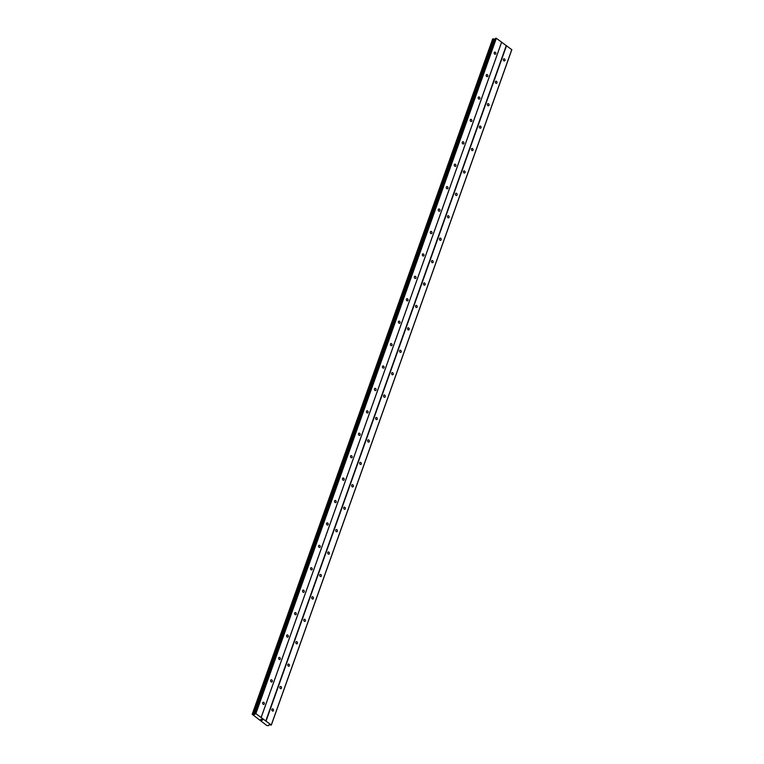 <?xml version="1.0" encoding="UTF-8"?>
<svg xmlns="http://www.w3.org/2000/svg" width="764" height="764" viewBox="0 0 764 764"><rect width="100%" height="100%" fill="white"/><g stroke="black" fill="none" stroke-linecap="round" stroke-linejoin="round"><path stroke-width="1.15" d="M271.869 709.412A1.156 0.859 -102.6 0 1 273.474 710.577A1.156 0.859 -102.6 0 1 271.869 709.412M279.853 686.989A1.156 0.859 -102.6 0 1 281.458 688.163A1.156 0.859 -102.6 0 1 279.853 686.989M287.837 664.575A1.156 0.859 -102.6 0 1 289.441 665.74A1.156 0.859 -102.6 0 1 287.837 664.575M295.821 642.152A1.156 0.859 -102.6 0 1 297.425 643.326A1.156 0.859 -102.6 0 1 295.821 642.152M303.805 619.738A1.156 0.859 -102.6 0 1 305.409 620.903A1.156 0.859 -102.6 0 1 303.805 619.738M311.779 597.324A1.156 0.859 -102.6 0 1 313.393 598.489A1.156 0.859 -102.6 0 1 311.779 597.324M319.763 574.9A1.156 0.859 -102.6 0 1 321.367 576.066A1.156 0.859 -102.6 0 1 319.763 574.9M327.746 552.487A1.156 0.859 -102.6 0 1 329.351 553.652A1.156 0.859 -102.6 0 1 327.746 552.487M335.73 530.063A1.156 0.859 -102.6 0 1 337.335 531.238A1.156 0.859 -102.6 0 1 335.73 530.063M343.714 507.649A1.156 0.859 -102.6 0 1 345.318 508.814A1.156 0.859 -102.6 0 1 343.714 507.649M351.698 485.226A1.156 0.859 -102.6 0 1 353.302 486.401A1.156 0.859 -102.6 0 1 351.698 485.226M359.682 462.812A1.156 0.859 -102.6 0 1 361.286 463.977A1.156 0.859 -102.6 0 1 359.682 462.812M367.665 440.389A1.156 0.859 -102.6 0 1 369.27 441.563A1.156 0.859 -102.6 0 1 367.665 440.389M375.649 417.975A1.156 0.859 -102.6 0 1 377.254 419.14A1.156 0.859 -102.6 0 1 375.649 417.975M383.623 395.551A1.156 0.859 -102.6 0 1 385.237 396.726A1.156 0.859 -102.6 0 1 383.623 395.551M391.607 373.138A1.156 0.859 -102.6 0 1 393.212 374.303A1.156 0.859 -102.6 0 1 391.607 373.138M399.591 350.724A1.156 0.859 -102.6 0 1 401.195 351.889A1.156 0.859 -102.6 0 1 399.591 350.724M407.575 328.3A1.156 0.859 -102.6 0 1 409.179 329.465A1.156 0.859 -102.6 0 1 407.575 328.3M415.559 305.887A1.156 0.859 -102.6 0 1 417.163 307.052A1.156 0.859 -102.6 0 1 415.559 305.887M423.542 283.463A1.156 0.859 -102.6 0 1 425.147 284.638A1.156 0.859 -102.6 0 1 423.542 283.463M431.526 261.049A1.156 0.859 -102.6 0 1 433.131 262.214A1.156 0.859 -102.6 0 1 431.526 261.049M439.51 238.626A1.156 0.859 -102.6 0 1 441.114 239.8A1.156 0.859 -102.6 0 1 439.51 238.626M447.494 216.212A1.156 0.859 -102.6 0 1 449.098 217.377A1.156 0.859 -102.6 0 1 447.494 216.212M455.468 193.789A1.156 0.859 -102.6 0 1 457.082 194.963A1.156 0.859 -102.6 0 1 455.468 193.789M463.452 171.375A1.156 0.859 -102.6 0 1 465.056 172.54A1.156 0.859 -102.6 0 1 463.452 171.375M471.436 148.961A1.156 0.859 -102.6 0 1 473.04 150.126A1.156 0.859 -102.6 0 1 471.436 148.961M479.42 126.537A1.156 0.859 -102.6 0 1 481.024 127.703A1.156 0.859 -102.6 0 1 479.42 126.537M487.403 104.124A1.156 0.859 -102.6 0 1 489.008 105.289A1.156 0.859 -102.6 0 1 487.403 104.124M495.387 81.7A1.156 0.859 -102.6 0 1 496.992 82.865A1.156 0.859 -102.6 0 1 495.387 81.7M503.371 59.286A1.156 0.859 -102.6 0 1 504.975 60.451A1.156 0.859 -102.6 0 1 503.371 59.286M262.701 702.737A1.156 0.859 -102.6 0 1 264.306 703.902A1.156 0.859 -102.6 0 1 262.701 702.737M270.685 680.313A1.156 0.859 -102.6 0 1 272.29 681.488A1.156 0.859 -102.6 0 1 270.685 680.313M278.669 657.899A1.156 0.859 -102.6 0 1 280.273 659.065A1.156 0.859 -102.6 0 1 278.669 657.899M286.653 635.476A1.156 0.859 -102.6 0 1 288.257 636.651A1.156 0.859 -102.6 0 1 286.653 635.476M294.627 613.062A1.156 0.859 -102.6 0 1 296.231 614.227A1.156 0.859 -102.6 0 1 294.627 613.062M302.611 590.639A1.156 0.859 -102.6 0 1 304.215 591.813A1.156 0.859 -102.6 0 1 302.611 590.639M310.595 568.225A1.156 0.859 -102.6 0 1 312.199 569.39A1.156 0.859 -102.6 0 1 310.595 568.225M318.578 545.811A1.156 0.859 -102.6 0 1 320.183 546.976A1.156 0.859 -102.6 0 1 318.578 545.811M326.562 523.388A1.156 0.859 -102.6 0 1 328.167 524.553A1.156 0.859 -102.6 0 1 326.562 523.388M334.546 500.974A1.156 0.859 -102.6 0 1 336.15 502.139A1.156 0.859 -102.6 0 1 334.546 500.974M342.53 478.55A1.156 0.859 -102.6 0 1 344.134 479.725A1.156 0.859 -102.6 0 1 342.53 478.55M350.514 456.137A1.156 0.859 -102.6 0 1 352.118 457.302A1.156 0.859 -102.6 0 1 350.514 456.137M358.497 433.713A1.156 0.859 -102.6 0 1 360.102 434.888A1.156 0.859 -102.6 0 1 358.497 433.713M366.472 411.299A1.156 0.859 -102.6 0 1 368.076 412.464A1.156 0.859 -102.6 0 1 366.472 411.299M374.456 388.876A1.156 0.859 -102.6 0 1 376.06 390.051A1.156 0.859 -102.6 0 1 374.456 388.876M382.439 366.462A1.156 0.859 -102.6 0 1 384.044 367.627A1.156 0.859 -102.6 0 1 382.439 366.462M390.423 344.048A1.156 0.859 -102.6 0 1 392.027 345.213A1.156 0.859 -102.6 0 1 390.423 344.048M398.407 321.625A1.156 0.859 -102.6 0 1 400.011 322.79A1.156 0.859 -102.6 0 1 398.407 321.625M406.391 299.211A1.156 0.859 -102.6 0 1 407.995 300.376A1.156 0.859 -102.6 0 1 406.391 299.211M414.374 276.788A1.156 0.859 -102.6 0 1 415.979 277.962A1.156 0.859 -102.6 0 1 414.374 276.788M422.358 254.374A1.156 0.859 -102.6 0 1 423.963 255.539A1.156 0.859 -102.6 0 1 422.358 254.374M430.342 231.95A1.156 0.859 -102.6 0 1 431.947 233.125A1.156 0.859 -102.6 0 1 430.342 231.95M438.316 209.537A1.156 0.859 -102.6 0 1 439.93 210.702A1.156 0.859 -102.6 0 1 438.316 209.537M446.3 187.113A1.156 0.859 -102.6 0 1 447.905 188.288A1.156 0.859 -102.6 0 1 446.3 187.113M454.284 164.699A1.156 0.859 -102.6 0 1 455.888 165.864A1.156 0.859 -102.6 0 1 454.284 164.699M462.268 142.276A1.156 0.859 -102.6 0 1 463.872 143.451A1.156 0.859 -102.6 0 1 462.268 142.276M470.252 119.862A1.156 0.859 -102.6 0 1 471.856 121.027A1.156 0.859 -102.6 0 1 470.252 119.862M478.235 97.448A1.156 0.859 -102.6 0 1 479.84 98.613A1.156 0.859 -102.6 0 1 478.235 97.448M486.219 75.025A1.156 0.859 -102.6 0 1 487.824 76.19A1.156 0.859 -102.6 0 1 486.219 75.025M494.203 52.611A1.156 0.859 -102.6 0 1 495.807 53.776A1.156 0.859 -102.6 0 1 494.203 52.611M271.335 725.065L269.176 724.788L268.536 725.685L266.837 725.514L252.187 714.302L254.422 714.55L255.873 713.643L271.335 725.065L511.813 49.717L496.352 38.295L495.53 38.362L255.071 713.671M495.263 39.117L492.665 38.954L252.187 714.302M261.794 720.223L261.298 719.917M262.052 719.745L262.596 720.099L261.794 720.28L262.596 720.099M260.696 719.468L261.555 719.335M506.245 45.639L265.767 720.987M501.604 42.268L261.126 717.616M506.532 45.706L266.053 721.054M511.804 49.545L271.325 724.893M494.212 39.079L253.734 714.426M494.9 39.203L254.422 714.55M495.998 38.2L255.52 713.547M496.352 38.295L255.873 713.643M501.623 42.135L261.145 717.482M268.813 724.864L268.556 725.666M492.694 38.935L252.216 714.283M493.2 38.821L252.722 714.168M493.315 38.849L252.836 714.197M494.174 39.069L253.696 714.416M494.575 39.174L254.087 714.521M495.655 38.276L255.176 713.624M495.53 38.362L255.052 713.71"/></g></svg>
